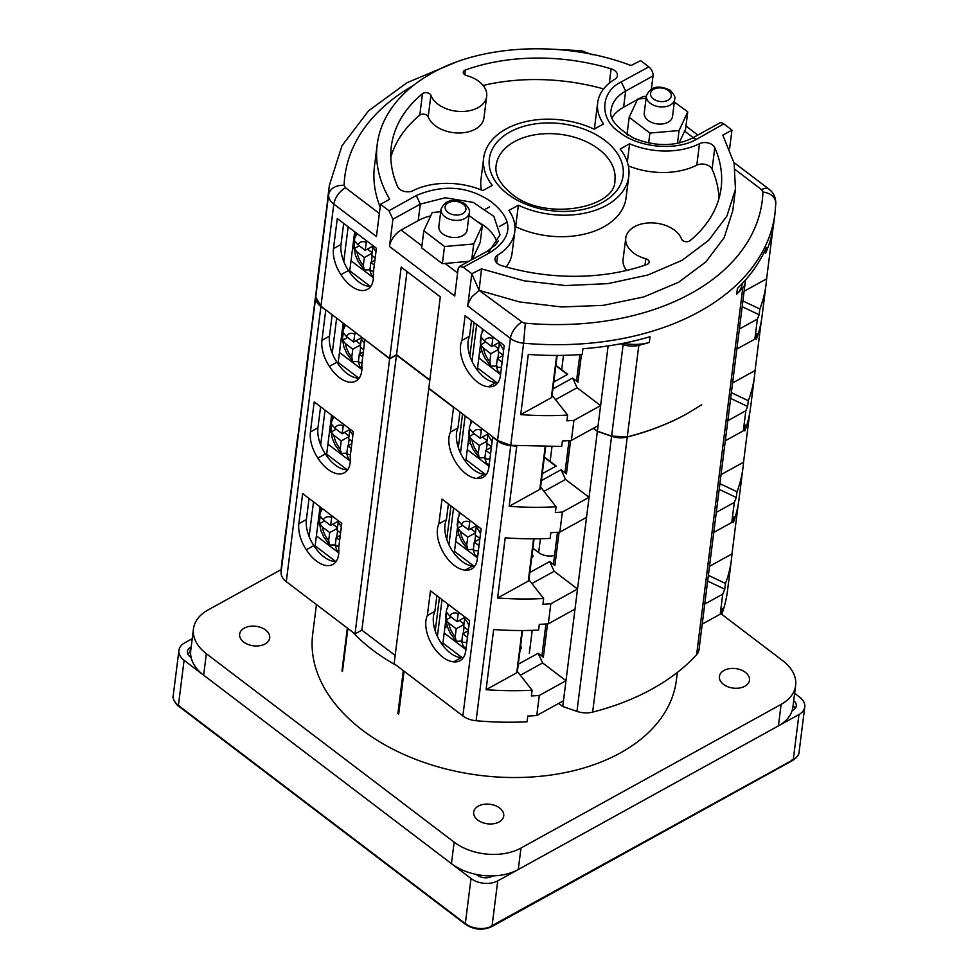 <?xml version="1.0" encoding="UTF-8"?>
<svg xmlns="http://www.w3.org/2000/svg" width="978" height="978" viewBox="0 0 978 978"><rect width="100%" height="100%" fill="white"/><g stroke="black" fill="none" stroke-linecap="round" stroke-linejoin="round"><path stroke-width="1.47" d="M485.381 457.716L479.306 457.851L478.279 453.389L479.293 445.406L486.971 441.164M488.108 433.327L486.714 443.205L491.457 446.812M491.396 447.276L485.809 450.369L484.807 458.352L486.555 463.364L489.22 464.562M487.166 443.547L486.347 450.063M482.423 437.007L487.044 440.528M490.553 453.975L485.809 450.369M479.293 445.406L472.019 439.88L469.195 436.481L474.22 433.706M487.949 433.963L480.186 438.242L472.924 432.716L470.1 429.318A21.369 12.127 -118.9 0 0 469.281 432.618A21.369 12.127 -118.9 0 0 469.195 436.481M480.186 438.242L481.592 428.376M361.444 337.752L353.681 342.031L346.408 336.505L343.584 333.107A21.369 12.127 -118.9 0 0 342.765 336.42A21.369 12.127 -118.9 0 0 342.691 340.271L345.515 343.669L352.777 349.195L360.466 344.953M353.681 342.031L355.075 332.165M358.877 361.505L352.789 361.64L351.774 357.19L352.777 349.195M355.919 340.796L360.54 344.317M347.716 337.496L342.691 340.271M360.662 347.337L359.843 353.865M363.351 351.921L359.305 354.158L358.303 362.141L360.051 367.153L361.921 368.046M361.603 337.129L360.21 346.994L363.645 349.611M362.74 356.774L359.305 354.158M473.841 549.416L467.765 549.55L466.738 545.088L467.753 537.105L475.43 532.863M476.482 525.333L475.174 534.893L479.917 538.511M479.856 538.976L474.269 542.056L473.266 550.052L475.015 555.064L477.68 556.262M475.626 535.247L474.807 541.763M470.883 528.707L475.504 532.215M479.012 545.675L474.269 542.056M467.753 537.105L460.479 531.567L457.655 528.181L462.68 525.406M476.408 525.651L468.645 529.942L461.371 524.404L458.548 521.017A21.369 12.127 -118.9 0 0 457.728 524.318A21.369 12.127 -118.9 0 0 457.655 528.181M468.645 529.942L469.966 520.369M349.892 429.452L342.141 433.731L334.867 428.205L332.043 424.807A21.369 12.127 -118.9 0 0 331.224 428.107A21.369 12.127 -118.9 0 0 331.139 431.97L333.963 435.369L341.236 440.895L348.914 436.653M342.141 433.731L343.461 424.171M347.337 453.205L341.249 453.34L340.234 448.89L341.236 440.895M344.378 432.496L348.999 436.017M336.175 429.195L331.139 431.97M349.122 439.036L348.302 445.565M351.811 443.621L347.765 445.858L346.75 453.841L348.51 458.853L350.381 459.746M349.977 429.122L348.657 438.694L352.104 441.31M351.2 448.474L347.765 445.858M543.805 461.567L543.572 463.389M532.24 553.414L532.937 556.714L531.739 557.399M544.355 457.093L550.125 461.482L551.983 446.775M532.888 548.193L538.658 552.582A13.301 8.643 7.2 0 0 554.575 555.357M496.922 366.016L490.846 366.151L489.831 361.701L490.834 353.706L498.511 349.464M499.575 341.933L498.254 351.505L502.998 355.112M502.949 355.576L497.35 358.669L496.347 366.652L498.095 371.664L500.773 372.875M498.707 351.848L497.888 358.376M493.976 345.307L498.597 348.828M502.105 362.276L497.35 358.669M490.834 353.706L483.56 348.18L480.736 344.782L485.773 342.007M499.489 342.263L491.738 346.542L484.465 341.016L481.641 337.618A21.369 12.127 -118.9 0 0 480.821 340.919A21.369 12.127 -118.9 0 0 480.736 344.782M491.738 346.542L493.046 336.982M372.985 246.053L365.222 250.344L357.96 244.806L355.124 241.419A21.369 12.127 -118.9 0 0 354.317 244.72A21.369 12.127 -118.9 0 0 354.232 248.583L357.056 251.969L364.329 257.507L372.007 253.265M365.222 250.344L366.542 240.771M370.417 269.806L364.342 269.952L363.315 265.49L364.329 257.507M367.459 249.109L372.08 252.617M359.256 245.796L354.232 248.583M372.202 255.637L371.383 262.165M374.904 260.221L370.845 262.459L369.843 270.454L371.591 275.454L373.462 276.346M373.058 245.735L371.75 255.295L375.185 257.911M374.293 265.075L370.845 262.459M555.345 369.867L555.113 371.701M555.907 365.405L561.665 369.782L563.487 355.344M648.659 142.984L649.905 133.057L629.196 117.311L627.032 134.451L627.876 135.086M679.099 142.996L685.59 128.998L687.742 111.847L674.343 102.018M629.196 117.311L637.668 99.035L646.091 98.313M677.473 143.338L679.087 130.539L649.905 133.057M687.742 111.847L679.087 130.539M644.245 112.959A14.242 9.254 7.2 0 0 648.304 120.551A14.242 9.254 7.2 0 0 663.243 123.815A14.242 9.254 7.2 0 0 672.522 116.516L674.673 99.377A14.242 9.254 -172.8 0 1 665.395 106.675A14.242 9.254 -172.8 0 1 650.468 103.411A14.242 9.254 -172.8 0 1 650.358 103.326A14.242 9.254 -172.8 0 1 646.409 95.807L644.245 112.959M442.362 263.657L444.525 246.505L423.816 230.759L421.652 247.899L442.362 263.657L468.768 261.37M472.337 259.414L480.21 242.446L482.362 225.307L468.963 215.466M423.816 230.759L432.288 212.495L440.711 211.761M471.714 259.757L473.707 243.987L444.525 246.505M482.362 225.307L473.707 243.987M438.865 226.407A14.242 9.254 7.2 0 0 442.924 234.011A14.242 9.254 7.2 0 0 457.863 237.275A14.242 9.254 7.2 0 0 467.129 229.964L469.293 212.825A14.242 9.254 -172.8 0 1 460.015 220.136A14.242 9.254 -172.8 0 1 445.088 216.859A14.242 9.254 -172.8 0 1 444.978 216.786A14.242 9.254 -172.8 0 1 441.029 209.268L438.865 226.407M462.301 641.103L456.213 641.25L455.198 636.788L456.2 628.793L463.878 624.563M464.941 617.032L463.621 626.592L468.376 630.199M468.315 630.676L462.728 633.756L461.714 641.751L463.474 646.751L466.139 647.962M464.085 626.935L463.266 633.463M459.342 620.407L463.963 623.915M467.472 637.363L462.728 633.756M456.2 628.793L448.926 623.267L446.102 619.881L451.139 617.094M464.856 617.35L457.105 621.629L449.831 616.103L447.007 612.717A21.369 12.127 -118.9 0 0 446.188 616.018A21.369 12.127 -118.9 0 0 446.102 619.881M457.105 621.629L458.425 612.069M338.351 521.152L330.601 525.43L323.327 519.893L320.503 516.506A21.369 12.127 -118.9 0 0 319.684 519.807A21.369 12.127 -118.9 0 0 319.598 523.67L322.422 527.056L329.696 532.594L337.373 528.352M330.601 525.43L331.909 515.858M335.796 544.905L329.708 545.039L328.694 540.577L329.696 532.594M332.838 524.196L337.459 527.704M324.635 520.895L319.598 523.67M337.569 530.736L336.75 537.252M340.271 535.308L336.212 537.545L335.209 545.541L336.97 550.553L338.84 551.433M338.437 520.822L337.117 530.382L340.564 533.01M339.659 540.174L336.212 537.545M520.699 645.101L521.396 648.414L520.186 649.099M793.097 705.7A10.452 6.785 -172.8 0 1 795.212 708.341M187.837 654.05A10.452 6.785 -172.8 0 1 189.964 652.314L190.624 651.947M404.085 671.226L398.694 714.026A183.302 119.084 -172.8 0 1 397.887 713.622L398.816 713.109M316.42 604.563L312.679 634.306A183.302 119.084 7.2 0 0 362.422 730.15A183.302 119.084 7.2 0 0 555.357 774.368A183.302 119.084 7.2 0 0 676.409 680.089L677.387 672.387M403.303 670.627L397.887 713.622M396.677 665.59A183.302 119.084 -172.8 0 1 372.52 649.918A183.302 119.084 -172.8 0 1 352.471 631.971M347.349 628.084L341.958 670.884A183.302 119.084 -172.8 0 0 342.459 671.47L347.875 628.475M342.569 670.541L341.958 670.884M721.617 614.208L782.742 660.7A47.482 30.856 -172.8 0 1 795.627 685.529L792.926 707.021A47.482 30.856 7.2 0 1 778.415 725.884L518.279 869.528A47.482 30.856 7.2 0 1 451.445 863.635L203.644 675.187A47.482 30.856 7.2 0 1 190.759 650.358L193.461 628.866A47.482 30.856 -172.8 0 1 207.972 610.003L281.199 569.563M795.627 685.529A47.482 30.856 -172.8 0 1 781.116 704.392L520.981 848.036A47.482 30.856 -172.8 0 1 454.147 842.144L206.346 653.695A47.482 30.856 -172.8 0 1 193.461 628.866M723.512 684.38A15.147 9.841 7.2 0 0 739.454 688.035A15.147 9.841 7.2 0 0 749.466 680.248A15.147 9.841 7.2 0 0 745.346 672.326A15.147 9.841 7.2 0 0 729.405 668.671A15.147 9.841 7.2 0 0 719.392 676.458A15.147 9.841 7.2 0 0 723.512 684.38M243.742 642.069A15.147 9.841 7.2 0 0 259.683 645.725A15.147 9.841 7.2 0 0 269.696 637.925A15.147 9.841 7.2 0 0 265.588 630.003A15.147 9.841 7.2 0 0 249.634 626.348A15.147 9.841 7.2 0 0 239.634 634.147A15.147 9.841 7.2 0 0 243.742 642.069M477.802 820.065A15.147 9.841 7.2 0 0 493.743 823.72A15.147 9.841 7.2 0 0 503.743 815.921A15.147 9.841 7.2 0 0 499.636 807.999A15.147 9.841 7.2 0 0 483.694 804.344A15.147 9.841 7.2 0 0 473.682 812.143A15.147 9.841 7.2 0 0 477.802 820.065M794.649 693.304L799.601 697.07A18.998 12.335 -172.8 0 1 804.76 706.996A18.998 12.335 -172.8 0 1 798.953 714.539L497.741 880.872A18.998 12.335 -172.8 0 1 471.005 878.513L184.084 660.309A18.998 12.335 -172.8 0 1 178.925 650.382A18.998 12.335 -172.8 0 1 184.732 642.827L192.226 638.695M476.262 874.418L477.166 875.102A10.452 6.785 7.2 0 0 491.873 876.41L492.814 875.885M792.143 710.603L793.085 710.077A10.452 6.785 7.2 0 0 796.275 705.933A10.452 6.785 7.2 0 0 793.72 700.688M191.187 646.971L190.6 647.289A10.452 6.785 7.2 0 0 187.409 651.446A10.452 6.785 7.2 0 0 190.245 656.91L191.138 657.595M327.936 444.159L350.332 461.188M329.354 432.936L330.735 430.931M326.016 310.063L320.906 306.542A18.998 12.335 -172.8 0 1 315.686 297.324A246.933 160.416 -172.8 0 1 315.906 293.388L308.327 353.571A246.933 160.416 -172.8 0 1 308.865 348.07L304.904 379.586A246.933 160.416 7.2 0 0 304.354 385.087L296.786 445.259A246.933 160.416 -172.8 0 1 297.324 439.758A246.933 160.416 -172.8 0 1 298.168 434.293M719.185 489.391L736.3 497.484L737.021 491.751A246.933 160.416 -172.8 0 0 742.987 467.728A246.933 160.416 -172.8 0 0 743.537 462.227L721.043 474.636M737.021 491.751L719.906 483.67M557.472 532.289L553.609 563.047A4.743 3.081 7.2 0 0 554.893 565.529L549.673 561.555L529.831 572.521M528.927 579.746L543.658 598.524A246.933 160.416 -172.8 0 1 497.631 597.998L528.267 581.091A1.895 1.235 7.2 0 0 528.853 580.333L534.074 538.829M455.736 541.347L477.472 557.876M458.804 534.697L456.408 536.017M534.135 549.135L532.668 549.942M450.968 505.932L446.763 539.281M454.036 553.242A3.802 2.469 7.2 0 0 454.33 552.472L457.374 528.352M454.477 551.372L473.768 566.042M540.589 487.032L556.091 506.775L555.37 512.509A246.933 160.416 -172.8 0 0 562.362 512.056L559.844 532.118A246.933 160.416 7.2 0 1 550.858 532.668L550.137 538.401A246.933 160.416 7.2 0 1 505.21 537.827L497.631 597.998M539.318 624.367L538.597 630.101A246.933 160.416 7.2 0 1 493.658 629.526L486.09 689.698A246.933 160.416 -172.8 0 0 532.105 690.223L531.384 695.957A246.933 160.416 -172.8 0 0 539.294 695.456L536.763 715.517L563.462 700.774L575.003 609.074L548.316 623.817A246.933 160.416 7.2 0 1 539.318 624.367M543.658 598.524L542.937 604.257A246.933 160.416 -172.8 0 0 550.834 603.756L548.316 623.817M556.091 506.775A246.933 160.416 -172.8 0 1 509.171 506.311L516.751 446.127A246.933 160.416 -172.8 0 1 510.724 445.638A18.998 12.335 -172.8 0 1 497.509 440.846L492.667 437.166L488.89 467.252A28.496 16.174 -118.9 0 1 483.095 477.313A28.496 16.174 -118.9 0 1 476.848 478.438L484.379 474.281A28.57 16.21 61.1 0 1 473.438 469.636A28.57 16.21 61.1 0 1 457.973 427.961L450.442 432.117A28.57 16.21 -118.9 0 0 465.907 473.792A28.57 16.21 -118.9 0 0 476.848 478.438M450.442 432.117L453.547 407.41L428.767 388.572L394.134 663.659L462.875 715.933A18.998 12.335 7.2 0 0 476.115 720.737A246.933 160.416 7.2 0 0 527.056 721.801L527.778 716.067A246.933 160.416 7.2 0 0 536.763 715.517M486.09 689.698L516.726 672.778A1.895 1.235 7.2 0 0 517.301 672.033L522.533 630.529M550.834 603.756L577.533 589.013L575.003 609.074M531.91 583.548L554.171 571.262L577.533 589.013L586.543 517.374L559.844 532.118M554.171 571.262L549.673 561.555M736.3 497.484A246.933 160.416 -172.8 0 1 734.307 502.423L716.287 512.374M745.077 280.454A18.998 12.335 -172.8 0 1 745.163 283.009A18.998 12.335 -172.8 0 1 742.791 287.923A246.933 160.416 -172.8 0 1 736.691 294.182A37.995 24.682 7.2 0 0 742.375 283.4L742.375 283.4M736.691 294.182L737.412 288.449A246.933 160.416 7.2 0 0 766.397 247.422L765.676 253.155A246.933 160.416 7.2 0 0 773.647 224.158L775.004 213.412A246.933 160.416 -172.8 0 1 699.551 311.505A246.933 160.416 -172.8 0 1 523.597 343.192A18.998 12.335 -172.8 0 1 510.394 338.388L467.741 305.967L471.799 273.73L463.327 267.275L459.489 266.432L458.132 268.816L454.709 296.041L389.488 246.456L392.924 219.231L388.987 210.747L380.515 204.292L389.66 199.243A180.453 117.226 -172.8 0 1 377.19 144.646A180.453 117.226 -172.8 0 1 432.337 72.959C483.694 43.778 566.103 40.685 631.006 65.526L640.651 60.648L648.805 66.846L621.262 81.907C600.235 91.761 598.927 119.243 619.551 132.226C636.8 146.786 674.612 151.883 696.666 139.231L692.314 138.13C674.673 146.663 655.174 146.676 633.805 138.179C616.14 127.592 608.585 118.167 611.128 109.927A47.482 30.856 7.2 0 1 625.639 91.064L621.262 81.907M742.18 306.713L759.148 314.733L759.869 308.999A246.933 160.416 -172.8 0 0 766.067 284.329A246.933 160.416 -172.8 0 0 766.618 278.828L772.816 229.622M759.148 314.733A246.933 160.416 -172.8 0 1 757.375 319.06L754.857 339.121A246.933 160.416 7.2 0 0 757.119 333.461L756.397 339.183A246.933 160.416 7.2 0 0 762.106 315.845L766.067 284.329M730.639 398.413L747.595 406.42L748.317 400.699A246.933 160.416 -172.8 0 0 754.527 376.029A246.933 160.416 -172.8 0 0 755.077 370.528L761.275 321.31M747.595 406.42A246.933 160.416 -172.8 0 1 745.835 410.748L743.317 430.809A246.933 160.416 7.2 0 0 745.578 425.149L744.857 430.882A246.933 160.416 7.2 0 0 750.566 407.545L754.527 376.029M743.537 462.227L749.723 413.009M713.769 532.423L731.776 522.472L734.307 502.423M731.776 522.472A246.933 160.416 7.2 0 0 734.038 516.849L733.304 522.582A246.933 160.416 7.2 0 0 739.013 499.245L742.987 467.728M707.644 581.091L724.759 589.184L725.48 583.45A246.933 160.416 -172.8 0 0 731.446 559.416A246.933 160.416 -172.8 0 0 731.984 553.915L738.182 504.709M724.759 589.184A246.933 160.416 -172.8 0 1 722.766 594.123L720.236 614.172A246.933 160.416 7.2 0 0 722.485 608.548L721.764 614.282A246.933 160.416 7.2 0 0 727.473 590.944L731.446 559.416M316.579 286.847L315.735 297.006L320.943 306.2L389.684 358.486L401.188 267.116L440.308 296.872L428.804 388.242L497.545 440.503L510.748 445.308L561.714 446.445L562.399 440.98A246.933 160.416 7.2 0 0 571.384 440.418L573.915 420.369A246.933 160.416 -172.8 0 1 566.91 420.809L567.631 415.088A246.933 160.416 -172.8 0 1 520.712 414.611L528.291 354.427A246.933 160.416 7.2 0 0 582.203 354.464L582.925 348.73A246.933 160.416 7.2 0 0 650.04 336.701L649.319 342.422A246.933 160.416 -172.8 0 1 638.817 345.332A18.998 12.335 -172.8 0 1 623.133 344.574L620.785 343.779M593.45 428.242L597.362 431.212L611.617 436.102L627.289 436.873C649.147 431.286 668.928 423.633 686.654 413.926A246.933 160.416 -172.8 0 1 627.265 437.032A18.998 12.335 -172.8 0 1 611.592 436.274L597.362 431.408L586.543 517.374M558.683 703.414L562.729 706.495L576.959 711.373A18.998 12.335 7.2 0 0 592.644 712.118A246.933 160.416 7.2 0 0 652.02 689.038A246.933 160.416 7.2 0 0 696.617 654.71A18.998 12.335 7.2 0 0 698.989 649.808L745.163 283.009M316.395 535.846L338.791 552.876M317.801 524.636L319.195 522.631M297.324 439.758L293.363 471.286A246.933 160.416 7.2 0 0 292.813 476.787L285.234 536.959A246.933 160.416 -172.8 0 1 285.784 531.457A246.933 160.416 -172.8 0 1 286.615 525.993M731.984 553.915L709.49 566.335M725.48 583.45L708.365 575.357M545.932 623.988L542.056 654.747A4.743 3.081 7.2 0 0 543.352 657.228L538.132 653.255L518.291 664.221M517.374 671.446L532.105 690.223M444.195 633.035L465.931 649.575M447.264 626.397L444.868 627.717M309.134 536.604L313.51 501.873M314.928 547.264A3.802 2.469 7.2 0 0 314.989 546.983L320.05 506.836M315.136 545.883L335.65 561.482M453.67 661.825A28.57 16.21 -118.9 0 1 442.826 657.192A28.57 16.21 -118.9 0 1 427.349 615.517L430.467 590.81L469.587 620.565L465.797 650.651A28.496 16.174 -118.9 0 1 460.015 660.712A28.496 16.174 -118.9 0 1 453.67 661.825L461.2 657.668A28.57 16.21 61.1 0 1 450.357 653.035A28.57 16.21 61.1 0 1 434.88 611.348L436.86 595.675M439.428 597.619L435.222 630.981M442.484 644.93A3.802 2.469 7.2 0 0 442.789 644.172L445.834 620.052M442.936 643.072L462.227 657.742M463.279 657.742A28.496 16.174 61.1 0 1 461.2 657.668M438.89 523.817A28.57 16.21 -118.9 0 0 454.367 565.492A28.57 16.21 -118.9 0 0 465.21 570.125A28.496 16.174 -118.9 0 0 471.555 569.013A28.496 16.174 -118.9 0 0 477.337 558.951L481.127 528.866L442.007 499.11L438.89 523.817L446.42 519.66L448.401 503.976M720.456 613.658L721.764 614.282M285.784 531.457L281.811 562.986A246.933 160.416 7.2 0 0 281.065 572.423A18.998 12.335 7.2 0 0 286.297 581.653L355.014 633.903L361.86 630.125L395.173 655.456M539.294 695.456L565.981 680.712L542.631 662.95L520.357 675.248M542.631 662.95L538.132 653.255M562.729 706.495L563.462 700.774M686.654 413.926L701.727 404.745M593.304 428.327L597.362 431.408M429.843 380.039L396.53 354.708L389.684 358.486M339.476 352.459L361.872 369.488M340.894 341.249L342.276 339.244M308.865 348.07A246.933 160.416 -172.8 0 1 309.708 342.606M755.077 370.528L732.583 382.948M748.317 400.699L731.361 392.679M569.025 440.589L565.15 471.347A4.743 3.081 7.2 0 0 566.433 473.829L561.054 469.746L541.409 480.589M545.651 446.848L540.394 488.633A1.895 1.235 7.2 0 1 539.807 489.391L509.171 506.311M467.276 449.648L489.024 466.176M470.345 442.997L467.949 444.33M542.277 473.694L556.176 466.029L545.223 457.692L544.208 458.34M429.794 380.369L396.481 355.038L389.635 358.816L365.136 339.818M359.195 378.07A28.57 16.21 61.1 0 1 346.933 373.425A28.57 16.21 61.1 0 1 336.921 362.202A28.496 16.174 61.1 0 1 329.476 336.151L332.178 314.745M355.014 633.903L389.635 358.816M325.735 310.209L321.945 340.307A28.496 16.174 -118.9 0 0 329.39 366.359A28.57 16.21 -118.9 0 0 339.403 377.594A28.57 16.21 -118.9 0 0 355.931 381.053A28.57 16.21 -118.9 0 0 361.75 364.672L364.855 339.965M317.85 458.059A28.57 16.21 -118.9 0 0 327.862 469.281A28.57 16.21 -118.9 0 0 344.39 472.741A28.57 16.21 -118.9 0 0 350.21 456.371L353.315 431.665L314.195 401.909L310.405 431.995A28.496 16.174 -118.9 0 0 317.85 458.059L325.381 453.902A28.496 16.174 61.1 0 1 317.936 427.838L320.588 406.775M306.297 549.746A28.496 16.174 -118.9 0 1 298.865 523.695L302.654 493.609L341.774 523.364L338.669 548.071A28.57 16.21 -118.9 0 1 332.85 564.44A28.57 16.21 -118.9 0 1 316.322 560.981A28.57 16.21 -118.9 0 1 306.297 549.746L313.828 545.59A28.496 16.174 61.1 0 1 306.395 519.538L309.048 498.474M361.86 630.125L396.481 355.038M329.39 366.359L336.921 362.202M347.655 469.77A28.57 16.21 61.1 0 1 335.393 465.125A28.57 16.21 61.1 0 1 325.381 453.902M320.686 444.904L325.051 410.173M326.481 455.565A3.802 2.469 7.2 0 0 326.542 455.283L331.591 415.149M326.676 454.183L347.19 469.782M474.819 566.042A28.496 16.174 61.1 0 1 472.741 565.969A28.57 16.21 61.1 0 1 461.897 561.335A28.57 16.21 61.1 0 1 446.42 519.66M465.21 570.125L472.741 565.969M315.735 297.006L328.584 194.891A14.242 10.807 2 0 1 344.122 185.38L345.442 187.703C339.097 191.761 335.222 197.226 333.804 204.096A18.998 12.335 -172.8 0 1 328.584 194.891A246.933 160.416 -172.8 0 1 329.341 185.441L327.985 196.187A246.933 160.416 7.2 0 0 327.447 201.688L319.867 261.872A246.933 160.416 -172.8 0 1 320.417 256.37A246.933 160.416 -172.8 0 1 321.249 250.906M755.089 338.571L756.397 339.183M736.85 349.06L754.857 339.109M739.368 328.999L757.375 319.06M759.869 308.999L742.901 300.979M351.029 260.759L373.413 277.789M352.435 249.549L353.828 247.544M506.995 222.275L499.355 226.505M766.618 278.828L744.124 291.248M579.844 354.623L576.69 379.647A4.743 3.081 7.2 0 0 577.974 382.129L572.607 378.046L552.949 388.902M552.13 395.344L567.631 415.088M557.154 355.43L551.934 396.934A1.895 1.235 7.2 0 1 551.347 397.691L520.712 414.611M478.817 357.948L500.565 374.488M481.897 351.298L479.489 352.63M553.817 382.007L567.717 374.329L556.763 366.004L555.749 366.64M474.049 322.532L469.856 355.882M567.423 374.488L556.543 366.2M477.117 369.843A3.802 2.469 7.2 0 0 477.423 369.073L480.455 344.965M477.557 367.972L496.848 382.642M623.389 343.266A37.995 24.682 7.2 0 0 649.319 342.422M573.903 420.369L600.614 405.613L608.12 345.931M555.516 399.66L577.093 387.74L600.614 405.613L598.084 425.674L571.384 440.43M597.362 431.212L598.084 425.674M577.093 387.74L572.607 378.046M764.258 252.079L765.676 253.155M340.931 274.659A28.496 16.174 -118.9 0 1 333.486 248.608L337.276 218.522L376.408 248.278L373.29 272.972A28.57 16.21 -118.9 0 1 367.471 289.354A28.57 16.21 -118.9 0 1 350.943 285.894A28.57 16.21 -118.9 0 1 340.931 274.659L348.461 270.503A28.496 16.174 61.1 0 1 341.016 244.451L343.669 223.375M461.983 340.417L465.088 315.711L504.22 345.466L500.43 375.552A28.496 16.174 -118.9 0 1 494.636 385.613A28.496 16.174 -118.9 0 1 488.389 386.738L495.919 382.581A28.57 16.21 61.1 0 1 484.99 377.936A28.57 16.21 61.1 0 1 469.513 336.261L461.983 340.417A28.57 16.21 -118.9 0 0 477.46 382.092A28.57 16.21 -118.9 0 0 488.389 386.738M355.98 232.74L355.564 236.053M343.767 261.517L348.144 226.774M349.562 272.177A3.802 2.469 7.2 0 0 349.623 271.884L354.672 231.749M349.757 270.796L370.283 286.395M370.748 286.383A28.57 16.21 61.1 0 1 358.474 281.737A28.57 16.21 61.1 0 1 348.461 270.503M320.943 306.2L333.804 204.096L376.457 236.529L380.515 204.292M406.995 271.542L396.53 354.708M581.763 52.47L581.641 50.734L592.289 54.78M651.385 88.9L653.023 75.942A7.127 4.046 -118.9 0 0 648.805 66.846M729.588 148.827L731.947 130.086L723.793 123.876A7.127 4.046 -118.9 0 0 719.674 123.02L692.29 138.142M775.75 203.962C775.737 197.36 771.459 193.363 762.926 191.981L761.63 189.671A14.242 7.213 -52.7 0 1 768.904 189.084C773.464 192.605 775.774 197.324 775.811 203.216L775.004 213.412M762.926 191.981A232.691 151.162 -172.8 0 1 525.333 323.18L523.597 343.192L510.748 445.308M731.947 130.086L722.791 135.135L734.123 163.192L735.456 189.194L726.911 216.028L708.732 240.27L682.082 260.307L647.852 275.014L607.876 283.644L565.492 285.552L524.025 280.796L481.506 268.877L471.799 273.73L479.11 290.368L522.02 321.982A4.743 3.081 -172.8 0 0 525.333 323.18M481.506 268.877L479.11 290.368L471.665 297.031C468.083 303.632 466.775 306.615 467.741 305.967M486.824 251.505L490.675 252.177C510.443 238.999 516.335 221.896 491.457 201.945C468.706 186.187 443.633 184.047 416.249 195.527L388.987 210.747M723.793 123.876L696.666 139.231M614.783 79.267A9.499 6.174 7.2 0 0 617.411 75.648A9.499 6.174 7.2 0 0 611.128 68.839A166.211 107.971 7.2 0 0 465.418 69.964A4.743 3.081 7.2 0 0 464.758 70.257A4.743 3.081 7.2 0 0 463.303 72.14A4.743 3.081 7.2 0 0 466.64 75.599A28.496 18.509 -172.8 0 1 486.677 96.357A28.496 18.509 -172.8 0 1 477.973 107.678A28.496 18.509 -172.8 0 1 430.907 95.343A4.743 3.081 7.2 0 0 423.058 93.277A4.743 3.081 7.2 0 0 422.496 93.656A166.211 107.971 7.2 0 0 391.322 146.431A166.211 107.971 7.2 0 0 397.667 186.712A9.499 6.174 7.2 0 0 412.973 190.698A61.736 40.11 -172.8 0 1 482.839 190.588L492.289 185.38A73.13 47.506 -172.8 0 1 483.67 158.057A73.13 47.506 -172.8 0 1 506.017 128.998A73.13 47.506 -172.8 0 1 594.086 129.157L603.536 123.949A61.736 40.11 -172.8 0 1 597.668 102.776A61.736 40.11 -172.8 0 1 614.783 79.267M508.927 210.429A61.736 40.11 -172.8 0 1 514.795 231.603A61.736 40.11 -172.8 0 1 497.668 255.111A9.499 6.174 7.2 0 0 495.039 258.73A9.499 6.174 7.2 0 0 501.323 265.539A166.211 107.971 7.2 0 0 647.045 264.415A4.743 3.081 7.2 0 0 647.705 264.121A4.743 3.081 7.2 0 0 649.16 262.238A4.743 3.081 7.2 0 0 645.81 258.779A28.496 18.509 -172.8 0 1 625.773 238.021A28.496 18.509 -172.8 0 1 651.715 222.874A28.496 18.509 -172.8 0 1 681.556 239.035A4.743 3.081 7.2 0 0 689.404 241.101A4.743 3.081 7.2 0 0 689.967 240.722A166.211 107.971 7.2 0 0 721.128 187.947A166.211 107.971 7.2 0 0 714.796 147.666A9.499 6.174 7.2 0 0 699.49 143.68A61.736 40.11 -172.8 0 1 629.624 143.79L620.174 148.998A73.13 47.506 -172.8 0 1 628.781 176.321A73.13 47.506 -172.8 0 1 606.446 205.368A73.13 47.506 -172.8 0 1 518.364 205.221L508.927 210.429M489.22 251.37L500.027 234.842L493.853 216.37L473.169 202.373L445.296 197.776L420.308 204.109L416.249 195.527M430.711 215.881A47.482 30.856 -172.8 0 0 418.229 220.588L401.114 230.038A14.242 7.213 127.3 0 0 389.488 246.456M477.423 221.676A47.482 30.856 -172.8 0 1 497.252 242.85M377.19 144.646L374.488 166.138A180.453 117.226 7.2 0 0 380.173 207.018M646.324 96.419A14.242 7.213 127.3 0 0 640.724 97.739L638.487 98.974M637.436 99.548L623.609 107.189A47.482 30.856 -172.8 0 0 612.02 117.776M479.11 290.368L519.624 301.957L561.763 306.97L603.475 305.332L643.854 296.909L678.683 282.202L705.823 261.957L724.209 237.593L732.803 210.563L735.468 189.194M597.668 102.776L594.966 124.267A61.736 40.11 7.2 0 0 594.783 128.778M483.67 158.057L480.968 179.549A73.13 47.506 7.2 0 0 481.408 190.001M485.748 208.986L489.575 206.871M390.809 157.287A166.211 107.971 -172.8 0 1 419.794 115.147A4.743 3.081 -172.8 0 1 420.357 114.768A4.743 3.081 -172.8 0 1 428.193 116.834A28.496 18.509 7.2 0 0 475.271 129.169A28.496 18.509 7.2 0 0 483.976 117.849L486.677 96.357M483.108 85.441A166.211 107.971 -172.8 0 1 603.609 88.925M506.139 266.945A61.736 40.11 7.2 0 0 512.081 253.094L514.795 231.603M628.781 176.321L626.079 197.813A73.13 47.506 7.2 0 1 603.732 226.872A73.13 47.506 7.2 0 1 515.663 226.713L514.966 227.092M628.341 165.869A61.736 40.11 7.2 0 0 696.788 165.172A9.499 6.174 -172.8 0 1 712.082 169.157A166.211 107.971 -172.8 0 1 718.952 198.583M625.773 238.021L623.072 259.512A28.496 18.509 7.2 0 0 626.641 270.429M627.326 162.042L629.624 143.79M515.663 226.713L518.364 205.221M496.139 165.429A59.829 38.875 -172.8 0 1 534.697 134.817A59.829 38.875 -172.8 0 1 597.191 148.02A59.829 38.875 -172.8 0 1 598.634 149.084A59.829 38.875 -172.8 0 1 614.881 180.38C616.348 207.984 544.294 222.018 511.506 193.705C495.161 180.184 495.43 169.707 496.139 165.429M731.996 521.959L733.304 522.582M743.549 430.271L744.857 430.882M725.309 440.76L743.317 430.809M727.828 420.699L745.835 410.748M471.482 320.576L469.513 336.261M497.912 382.642A28.496 16.174 61.1 0 1 495.919 382.581M562.362 512.069L589.062 497.313L565.553 479.44L543.976 491.347M565.553 479.44L561.054 469.746M336.114 561.47A28.57 16.21 61.1 0 1 323.852 556.824A28.57 16.21 61.1 0 1 313.828 545.59M344.476 324.097L344.011 327.752M332.227 353.217L336.64 318.143M338.021 363.865A3.802 2.469 7.2 0 0 338.082 363.584L343.18 323.107M338.217 362.483L358.73 378.095M462.557 413.902L458.315 447.582M555.883 466.188L544.99 457.9M465.577 461.543A3.802 2.469 7.2 0 0 465.883 460.772L468.914 436.653M466.017 459.672L485.308 474.342M486.359 474.342A28.496 16.174 61.1 0 1 484.379 474.281M459.978 411.946L457.973 427.961M702.216 624.123L720.236 614.172M704.747 604.062L722.766 594.123M427.349 615.517L434.88 611.348M487.716 435.21A16.064 9.108 61.1 0 1 492.056 442.068M489.966 458.719A16.064 9.108 61.1 0 1 484.807 458.352M478.279 453.389A16.064 9.108 61.1 0 1 472.019 439.88M472.924 432.716A16.064 9.108 61.1 0 1 481.2 430.247M346.408 336.505A16.064 9.108 61.1 0 1 354.684 334.048M351.774 357.19A16.064 9.108 61.1 0 1 345.515 343.669M361.982 362.814A16.064 9.108 61.1 0 1 358.303 362.141M361.212 338.999A16.064 9.108 61.1 0 1 364.403 343.571M476.176 526.91A16.064 9.108 61.1 0 1 480.516 533.768M478.413 550.418A16.064 9.108 61.1 0 1 473.266 550.052M466.738 545.088A16.064 9.108 61.1 0 1 460.479 531.567M461.371 524.404A16.064 9.108 61.1 0 1 469.66 521.946M334.867 428.205A16.064 9.108 61.1 0 1 343.144 425.748M340.234 448.89A16.064 9.108 61.1 0 1 333.963 435.369M350.442 454.501A16.064 9.108 61.1 0 1 346.75 453.841M349.672 430.699A16.064 9.108 61.1 0 1 352.862 435.271M531.885 556.189L532.998 555.553M538.658 552.582L540.406 538.744M499.257 343.51A16.064 9.108 61.1 0 1 503.597 350.368M501.506 367.019A16.064 9.108 61.1 0 1 496.347 366.652M489.831 361.701A16.064 9.108 61.1 0 1 483.56 348.18M484.465 341.016A16.064 9.108 61.1 0 1 492.741 338.559M357.96 244.806A16.064 9.108 61.1 0 1 366.237 242.348M363.315 265.49A16.064 9.108 61.1 0 1 357.056 251.969M373.535 271.114A16.064 9.108 61.1 0 1 369.843 270.454M372.752 247.312A16.064 9.108 61.1 0 1 375.955 251.884M653.5 99.01A10.465 6.797 -172.8 0 1 653.573 89.353A10.465 6.797 -172.8 0 1 668.292 90.465A10.465 6.797 7.2 0 1 668.365 90.526A10.465 6.797 -172.8 0 1 668.194 100.135A10.465 6.797 -172.8 0 1 653.5 99.01M448.12 212.458A10.465 6.797 -172.8 0 1 448.193 202.813A10.465 6.797 -172.8 0 1 462.912 203.925A10.465 6.797 7.2 0 1 462.985 203.974A10.465 6.797 -172.8 0 1 462.814 213.595A10.465 6.797 -172.8 0 1 448.12 212.458M464.636 618.609A16.064 9.108 61.1 0 1 468.975 625.455M466.873 642.118A16.064 9.108 61.1 0 1 461.714 641.751M455.198 636.788A16.064 9.108 61.1 0 1 448.926 623.267M449.831 616.103A16.064 9.108 61.1 0 1 458.107 613.646M323.327 519.893A16.064 9.108 61.1 0 1 331.603 517.435M328.694 540.577A16.064 9.108 61.1 0 1 322.422 527.056M338.901 546.201A16.064 9.108 61.1 0 1 335.209 545.541M338.119 522.399A16.064 9.108 61.1 0 1 341.322 526.971M520.345 647.888L521.457 647.253M529.318 653.39L532.215 630.358M451.445 863.635L454.147 842.144M206.346 653.695L203.644 675.187M778.415 725.884L781.116 704.392M520.981 848.036L518.279 869.528M490.565 926.447L793.268 759.674A18.998 12.335 7.2 0 0 799.075 752.131C799.234 754.613 797.168 757.351 792.889 760.346L491.665 926.667C482.777 930.628 474.073 929.87 465.54 924.393L178.619 706.202C177.8 706.617 171.602 698.451 173.24 695.505A18.998 12.335 7.2 0 0 178.399 705.444L465.32 923.635L471.005 878.513M798.953 714.539L793.268 759.674L791.801 760.114M179.585 706.116L178.399 705.444L184.084 660.309M497.741 880.872L492.056 925.995A18.998 12.335 7.2 0 1 465.32 923.635L466.518 924.32M190.6 647.289L189.964 652.314M448.939 544.709L453.572 507.9M528.267 581.091L533.585 538.829M476.103 720.737L510.724 445.638M516.726 672.778L522.044 630.529M559.086 532.179L554.893 565.529M627.289 436.873L638.817 345.332M627.265 437.032L592.644 712.118M742.791 287.923L696.617 654.71M320.931 511.164L321.346 507.826M437.386 636.409L442.032 599.6M462.875 715.933L497.509 440.846M547.546 623.878L543.352 657.228M576.959 711.373L611.592 436.274M281.065 572.423L315.686 297.324M320.906 306.542L286.285 581.641M321.945 340.307L329.476 336.151M310.405 431.995L317.936 427.838M332.471 419.464L332.887 416.127M472.019 361.322L476.653 324.513M551.347 397.691L556.678 355.43M611.617 436.102L623.133 344.574M581.445 354.513L577.974 382.129M497.545 440.503L510.394 338.388A14.242 7.213 -52.7 0 1 522.02 321.982M344.122 185.38A232.691 151.162 -172.8 0 1 413.315 85.514M591.189 54.206A14.242 7.213 127.3 0 0 590.125 53.998M490.675 252.177L463.327 267.275M604.82 140.355A67.409 43.79 7.2 0 0 603.194 139.157A67.409 43.79 7.2 0 0 509.11 132.458A67.409 43.79 7.2 0 0 507.643 194.023A67.409 43.79 7.2 0 0 509.269 195.221A67.409 43.79 7.2 0 0 603.34 201.92A67.409 43.79 7.2 0 0 604.82 140.355M401.114 230.038L421.909 245.857M445.014 263.424L457.606 272.996M418.229 220.588L420.308 204.109L392.924 219.231M345.442 187.703L379.354 213.497M653.023 75.942L625.639 91.064L623.609 107.189M693.194 137.641L684.612 131.113M641.947 98.668L640.724 97.739M761.63 189.671L735.297 169.646M609.331 83.106L611.128 68.839M419.794 115.147L422.496 93.656M428.193 116.834L430.907 95.343M465.418 69.964L464.807 74.78M496.69 262.886L497.668 255.111M645.81 258.779L645.015 265.136M712.082 169.157L714.796 147.666M699.49 143.68L696.788 165.172M333.486 248.608L341.016 244.451M570.626 440.479L566.433 473.829M298.865 523.695L306.395 519.538M460.479 453.022L465.149 415.87M539.807 489.391L545.162 446.848M472.081 421.139L469.709 426.115L468.694 433.388L470.43 443.254L473.205 449.574L479.306 457.851M345.576 324.94L343.205 329.904L342.19 337.178L343.926 347.043L346.701 353.364L352.789 361.652M460.381 513.083L458.169 517.814L457.154 525.076L458.89 534.954L461.665 541.274L467.753 549.55M333.865 416.872L331.664 421.604L330.637 428.877L332.386 438.743L335.161 445.063L341.249 453.34M483.462 329.684L481.262 334.415L480.235 341.689L481.971 351.554L484.746 357.875L490.846 366.151M356.958 233.485L354.745 238.216L353.73 245.478L355.466 255.344L358.241 261.676L364.342 269.952M674.673 99.377C675.627 97.311 674.135 94.279 670.174 90.269C658.5 84.67 650.566 86.516 646.409 95.807M469.293 212.825C470.247 210.771 468.743 207.739 464.794 203.73C453.107 198.118 445.186 199.964 441.029 209.268M448.829 604.783L446.628 609.514L445.601 616.776L447.349 626.641L450.124 632.974L456.213 641.25M322.324 508.572L320.124 513.303L319.097 520.577L320.845 530.443L323.608 536.763L329.708 545.039M173.24 695.505L178.925 650.382M799.075 752.131L804.76 706.996M458.963 515.699L459.391 512.325M447.423 607.387L447.851 604.025M332.606 419.159L332.985 416.2M321.065 510.846L321.432 507.9M320.417 256.37L316.481 287.581M482.056 332.3L482.472 328.938M355.699 235.759L356.065 232.801M581.629 50.734L554.599 49.316M454.966 62.604L407.019 82.69L368.572 110.82L341.994 145.722L329.341 185.441M498.242 240.955L495.418 245.001L486.91 251.456L459.489 266.432M697.864 135.062L685.957 126.015M768.904 189.084L733.965 162.519M344.146 327.459L344.562 324.17M470.504 424L470.968 420.296"/></g></svg>
